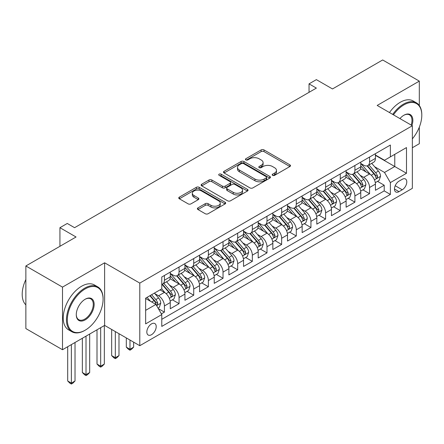 <?xml version="1.0" encoding="UTF-8"?>
<svg xmlns="http://www.w3.org/2000/svg" width="444" height="444" viewBox="0 0 444 444"><rect width="100%" height="100%" fill="white"/><g stroke="black" fill="none" stroke-linecap="round" stroke-linejoin="round"><path stroke-width="0.67" d="M272.594 175.347A1.426 0.821 0 0 0 274.608 175.347L289.893 166.522A2.037 1.177 0 0 0 290.487 165.69A2.037 1.177 0 0 0 289.893 164.863L264.002 149.911A2.037 1.177 0 0 0 261.127 149.911L245.843 158.736A1.426 0.821 0 0 0 245.427 159.318A1.426 0.821 0 0 0 245.843 159.901A1.426 0.821 0 0 0 247.857 159.901L249.833 158.758A6.51 3.757 0 0 1 259.041 158.758L261.194 160.001A6.51 3.757 0 0 1 263.103 162.659A6.51 3.757 0 0 1 261.194 165.318L259.218 166.461A1.426 0.821 0 0 0 258.802 167.038A1.426 0.821 0 0 0 259.218 167.621A1.426 0.821 0 0 0 261.233 167.621L263.209 166.478A6.51 3.757 0 0 1 272.416 166.478L274.575 167.727A6.51 3.757 0 0 1 276.479 170.385A6.51 3.757 0 0 1 274.575 173.038L272.594 174.181A1.426 0.821 0 0 0 272.178 174.764A1.426 0.821 0 0 0 272.594 175.347L272.594 174.181M151.515 334.709A6.632 3.83 120 0 0 155.85 328.865A6.632 3.83 120 0 0 154.834 323.554A6.632 3.83 120 0 0 151.515 323.881A6.632 3.83 120 0 0 147.186 329.726A6.632 3.83 120 0 0 148.202 335.037A6.632 3.83 120 0 0 151.515 334.709M197.98 207.875A2.037 1.177 0 0 0 197.386 208.708A2.037 1.177 0 0 0 197.98 209.535L205.245 213.731A2.037 1.177 0 0 0 208.125 213.731L225.097 203.929A2.037 1.177 0 0 0 225.691 203.102A2.037 1.177 0 0 0 225.097 202.27L199.206 187.324A2.037 1.177 0 0 0 196.326 187.324L179.354 197.125A2.037 1.177 0 0 0 178.76 197.952A2.037 1.177 0 0 0 179.354 198.784L188.128 203.852A2.037 1.177 0 0 0 191.009 203.852L198.268 199.656A2.037 1.177 0 0 0 198.868 198.823A2.037 1.177 0 0 0 198.268 197.996L193.917 195.482A5.439 3.141 0 0 1 192.324 193.262A5.439 3.141 0 0 1 195.682 190.359A5.439 3.141 0 0 1 201.615 191.042L218.659 200.882A5.439 3.141 0 0 1 220.252 203.102A5.439 3.141 0 0 1 216.894 206.005A5.439 3.141 0 0 1 210.961 205.322L208.125 203.685A2.037 1.177 0 0 0 205.245 203.685L197.98 207.875L197.98 209.535M419.308 105.494L419.308 81.119L382.673 59.968L332.489 88.944L316.367 79.637L309.041 83.866L316.367 88.095L74.586 227.689L67.26 223.46L59.934 227.689L59.934 246.298M62.499 287.118L62.499 349.728L104.623 325.402L104.623 262.798L62.499 287.118L25.863 265.973L76.052 236.996L59.934 227.689M104.623 262.798L139.793 283.1L412.348 125.746L412.348 188.35L139.793 345.709L139.793 283.1M419.308 81.119L377.178 105.439L412.348 125.746M249.978 187.906A2.037 1.177 0 0 0 252.852 187.906L269.824 178.105A2.037 1.177 0 0 0 270.424 177.278A2.037 1.177 0 0 0 269.824 176.446L243.939 161.499A2.037 1.177 0 0 0 241.059 161.499L224.087 171.295A2.037 1.177 0 0 0 223.493 172.128A2.037 1.177 0 0 0 224.087 172.955L249.978 187.906M219.697 175.652A1.426 0.821 0 0 1 221.14 175.852L221.14 174.159L247.463 189.36A2.037 1.177 0 0 1 248.057 190.187A2.037 1.177 0 0 1 247.463 191.02L230.486 200.816A2.037 1.177 0 0 1 227.611 200.816L201.72 185.87L201.72 184.21A2.037 1.177 0 0 0 201.126 185.043A2.037 1.177 0 0 0 201.72 185.87M201.72 184.21L208.985 180.014A2.037 1.177 0 0 1 211.86 180.014L222.361 186.08A2.037 1.177 0 0 0 225.241 186.08L230.059 183.294A2.037 1.177 0 0 0 230.652 182.467A2.037 1.177 0 0 0 230.059 181.635L219.125 175.325A1.426 0.821 0 0 1 218.709 174.742A1.426 0.821 0 0 1 219.586 173.981A1.426 0.821 0 0 1 221.14 174.159M62.499 349.728L25.863 328.577L25.863 265.973M412.348 147.741L419.308 143.723L419.308 127.162M161.372 313.875L164.413 312.121L158.33 308.608M154.873 293.667L158.552 295.793A8.292 4.784 60 0 1 164.413 305.944L170.274 302.558L170.274 308.735L179.065 303.663L172.4 299.811M169.525 285.209L173.204 287.335A8.292 4.784 60 0 1 179.065 297.486L184.926 294.1L184.926 300.277L193.717 295.199L187.052 291.353M184.177 276.751L187.856 278.871A8.292 4.784 60 0 1 193.717 289.022L199.578 285.642L199.578 291.819L208.375 286.741L201.704 282.889M198.834 268.287L202.508 270.413A8.292 4.784 60 0 1 208.375 280.564L214.236 277.178L214.236 283.355L223.027 278.283L216.356 274.431M213.486 259.829L217.166 261.954A8.292 4.784 60 0 1 223.027 272.105L228.888 268.72L228.888 274.897L237.679 269.819L231.013 265.973M228.138 251.371L231.818 253.491A8.292 4.784 60 0 1 237.679 263.642L243.54 260.262L243.54 266.439L252.331 261.361L245.665 257.509M242.79 242.907L246.47 245.033A8.292 4.784 60 0 1 252.331 255.183L258.192 251.798L258.192 257.975L266.988 252.902L260.317 249.051M257.448 234.449L261.127 236.574A8.292 4.784 60 0 1 266.988 246.725L272.849 243.34L272.849 249.517L281.64 244.439L274.975 240.593M272.1 225.985L275.779 228.111A8.292 4.784 60 0 1 281.64 238.262L287.501 234.882L287.501 241.053L296.292 235.98L289.627 232.129M286.752 217.527L290.432 219.652A8.292 4.784 60 0 1 296.292 229.803L302.153 226.418L302.153 232.595L310.944 227.522L304.279 223.671M301.404 209.069L305.084 211.194A8.292 4.784 60 0 1 310.944 221.345L316.811 217.96L316.811 224.137L325.602 219.059L318.931 215.212M316.061 200.605L319.741 202.73A8.292 4.784 60 0 1 325.602 212.881L331.463 209.501L331.463 215.673L340.254 210.6L333.588 206.749M330.713 192.147L334.393 194.272A8.292 4.784 60 0 1 340.254 204.423L346.115 201.038L346.115 207.215L354.906 202.142L348.24 198.29M345.365 183.688L349.045 185.814A8.292 4.784 60 0 1 354.906 195.965L360.767 192.579L360.767 198.757L369.558 193.678L369.558 187.501A8.292 4.784 -120 0 0 363.697 177.35L360.017 175.225M362.892 189.832L369.558 193.678M170.274 302.558A8.292 4.784 -120 0 0 164.413 292.407L160.018 289.871M184.926 294.1A8.292 4.784 -120 0 0 179.065 283.949L170.002 278.715M199.578 285.642A8.292 4.784 -120 0 0 193.717 275.491L184.654 270.257M214.236 277.178A8.292 4.784 -120 0 0 208.375 267.027L199.312 261.793M228.888 268.72A8.292 4.784 -120 0 0 223.027 258.569L213.964 253.335M243.54 260.262A8.292 4.784 -120 0 0 237.679 250.111L228.616 244.877M258.192 251.798A8.292 4.784 -120 0 0 252.331 241.647L243.273 236.413M272.849 243.34A8.292 4.784 -120 0 0 266.988 233.189L257.925 227.955M287.501 234.882A8.292 4.784 -120 0 0 281.64 224.725L272.577 219.497M302.153 226.418A8.292 4.784 -120 0 0 296.292 216.267L287.229 211.033M316.811 217.96A8.292 4.784 -120 0 0 310.944 207.809L301.887 202.575M331.463 209.501A8.292 4.784 -120 0 0 325.602 199.345L316.539 194.117M346.115 201.038A8.292 4.784 -120 0 0 340.254 190.887L331.191 185.653M360.767 192.579A8.292 4.784 -120 0 0 354.906 182.429L345.843 177.195M402.236 179.298L399.012 181.158A6.427 3.707 120 0 0 394.816 186.819A6.427 3.707 120 0 0 395.804 191.969A6.427 3.707 120 0 0 399.012 191.647L402.236 189.788A6.427 3.707 120 0 0 406.432 184.127A6.427 3.707 120 0 0 405.45 178.976A6.427 3.707 120 0 0 402.236 179.298M145.654 310.345L155.911 304.423L161.777 314.574L161.777 326.418L390.37 194.439L390.37 182.595L384.51 172.444L374.675 166.766M161.777 314.574L145.654 323.881L145.654 298.163L161.777 288.855L161.777 277.012L390.37 145.033L390.37 156.876L406.488 147.569L406.488 173.288L390.37 182.595M170.274 273.46L173.204 275.152A8.292 4.784 60 0 0 177.35 275.558L183.211 272.178A8.292 4.784 -120 0 0 184.926 268.381L184.926 263.642M184.926 264.996L187.856 266.689A8.292 4.784 60 0 0 192.002 267.099L197.863 263.714A8.292 4.784 -120 0 0 199.578 259.923L199.578 255.183M199.578 256.538L202.508 258.23A8.292 4.784 60 0 0 206.654 258.641L212.515 255.256A8.292 4.784 -120 0 0 214.236 251.459L214.236 246.725M214.236 248.079L217.166 249.767A8.292 4.784 60 0 0 221.306 250.177L227.173 246.797A8.292 4.784 -120 0 0 228.888 243.001L228.888 238.262M228.888 239.616L231.818 241.308A8.292 4.784 60 0 0 235.964 241.719L241.825 238.334A8.292 4.784 -120 0 0 243.54 234.543L243.54 229.803M243.54 231.158L246.47 232.85A8.292 4.784 60 0 0 250.616 233.261L256.477 229.875A8.292 4.784 -120 0 0 258.192 226.079L258.192 221.345M258.192 222.699L261.127 224.387A8.292 4.784 60 0 0 265.268 224.797L271.129 221.417A8.292 4.784 -120 0 0 272.849 217.621L272.849 212.881M272.849 214.236L275.779 215.928A8.292 4.784 60 0 0 279.925 216.339L285.786 212.954A8.292 4.784 -120 0 0 287.501 209.163L287.501 204.423M287.501 205.777L290.432 207.47A8.292 4.784 60 0 0 294.577 207.881L300.438 204.495A8.292 4.784 -120 0 0 302.153 200.699L302.153 195.965M302.153 197.319L305.084 199.006A8.292 4.784 60 0 0 309.229 199.417L315.09 196.037A8.292 4.784 -120 0 0 316.811 192.241L316.811 187.501M316.811 188.855L319.741 190.548A8.292 4.784 60 0 0 323.881 190.959L329.742 187.573A8.292 4.784 -120 0 0 331.463 183.783L331.463 179.043M331.463 180.397L334.393 182.09A8.292 4.784 60 0 0 338.539 182.501L344.4 179.115A8.292 4.784 -120 0 0 346.115 175.319L346.115 170.585M346.115 171.939L349.045 173.626A8.292 4.784 60 0 0 353.191 174.037L359.052 170.657A8.292 4.784 -120 0 0 360.767 166.861L360.767 162.121M161.777 319.314L384.215 190.887L384.215 185.22L375.424 190.293L375.424 184.121A8.292 4.784 -120 0 0 369.558 173.965L360.5 168.737M360.767 163.475L363.697 165.168A8.292 4.784 -120 0 0 367.843 165.579A8.292 4.784 -120 0 0 369.558 161.783L369.558 157.048M367.843 165.579L373.704 162.193A8.292 4.784 -120 0 0 375.424 158.403L375.424 153.663M164.413 275.485L164.413 280.225A8.292 4.784 60 0 1 162.693 284.021A8.292 4.784 60 0 1 161.777 284.354M162.693 284.021L168.559 280.636A8.292 4.784 -120 0 0 170.274 276.84L170.274 272.105M179.065 267.027L179.065 271.767A8.292 4.784 60 0 1 177.35 275.558M193.717 258.569L193.717 263.303A8.292 4.784 60 0 1 192.002 267.099M208.375 250.105L208.375 254.845A8.292 4.784 60 0 1 206.654 258.641M223.027 241.647L223.027 246.387A8.292 4.784 60 0 1 221.306 250.177M237.679 233.189L237.679 237.923A8.292 4.784 60 0 1 235.964 241.719M252.331 224.725L252.331 229.465A8.292 4.784 60 0 1 250.616 233.261M266.988 216.267L266.988 221.007A8.292 4.784 60 0 1 265.268 224.797M281.64 207.809L281.64 212.543A8.292 4.784 60 0 1 279.925 216.339M296.292 199.345L296.292 204.085A8.292 4.784 60 0 1 294.577 207.881M310.944 190.887L310.944 195.626A8.292 4.784 60 0 1 309.229 199.417M325.602 182.429L325.602 187.163A8.292 4.784 60 0 1 323.881 190.959M340.254 173.965L340.254 178.704A8.292 4.784 60 0 1 338.539 182.501M354.906 165.507L354.906 170.246A8.292 4.784 60 0 1 353.191 174.037M354.906 195.965L354.906 202.142M340.254 204.423L340.254 210.6M325.602 212.881L325.602 219.059M310.944 221.345L310.944 227.522M296.292 229.803L296.292 235.98M281.64 238.262L281.64 244.439M266.988 246.725L266.988 252.902M252.331 255.183L252.331 261.361M237.679 263.642L237.679 269.819M223.027 272.105L223.027 278.283M208.375 280.564L208.375 286.741M193.717 289.022L193.717 295.199M179.065 297.486L179.065 303.663M164.413 305.944L164.413 312.121M155.911 304.423L145.654 298.501M384.51 172.444L394.766 166.522L394.766 154.34L406.488 147.569M375.424 155.356L406.488 173.288M375.424 155.017L384.51 160.262L390.37 156.876M104.623 325.402L139.793 345.709M309.041 83.866L309.041 92.324M377.544 181.368L384.215 185.22M384.215 190.887L390.37 194.439M273.165 175.547L274.575 174.731A6.51 3.757 0 0 0 276.479 172.078L276.479 170.385M263.103 162.659L263.103 164.352A6.51 3.757 0 0 1 261.194 167.011L259.79 167.821M289.865 166.539L264.002 151.604A2.037 1.177 0 0 0 261.127 151.604L246.409 160.101M269.802 178.122L243.939 163.192A2.037 1.177 0 0 0 241.059 163.192L224.115 172.971M266.233 177.855A1.426 0.821 0 0 0 266.65 177.278A1.426 0.821 0 0 0 266.233 176.695L243.506 163.575A1.426 0.821 0 0 0 241.492 163.575L239.405 164.78A6.51 3.757 0 0 0 237.501 167.432A6.51 3.757 0 0 0 239.405 170.091L254.939 179.06A6.51 3.757 0 0 0 264.147 179.06L266.233 177.855L266.233 179.548A1.426 0.821 0 0 0 266.65 178.965L266.65 177.278M237.501 167.432L237.501 169.125A6.51 3.757 0 0 0 239.405 171.784L239.405 170.091M266.233 179.548L264.147 180.752A6.51 3.757 0 0 1 254.939 180.752L239.405 171.784M201.748 185.886L208.985 181.707L208.985 180.014M230.652 182.467L230.652 184.16A2.037 1.177 0 0 1 230.059 184.987L225.241 187.768A2.037 1.177 0 0 1 222.361 187.768L211.86 181.707A2.037 1.177 0 0 0 208.985 181.707M221.14 175.852L247.436 191.037M233.255 192.369A5.439 3.141 0 0 0 239.188 193.051A5.439 3.141 0 0 0 242.546 190.149A5.439 3.141 0 0 0 240.953 187.923L234.948 184.46A2.037 1.177 0 0 0 232.073 184.46L227.25 187.24A2.037 1.177 0 0 0 226.656 188.073A2.037 1.177 0 0 0 227.25 188.9L233.255 192.369L233.255 194.061A5.439 3.141 0 0 0 239.188 194.744A5.439 3.141 0 0 0 242.546 191.841L242.546 190.149M226.656 188.073L226.656 189.766A2.037 1.177 0 0 0 227.25 190.593L227.25 188.9M233.255 194.061L227.25 190.593M220.252 203.102L220.252 204.795A5.439 3.141 0 0 1 216.894 207.698A5.439 3.141 0 0 1 210.961 207.015L208.125 205.372A2.037 1.177 0 0 0 205.245 205.372L198.007 209.551M192.324 193.262L192.324 194.955A5.439 3.141 0 0 0 193.917 197.175L193.917 195.482M198.24 199.672L193.917 197.175M225.069 203.946L199.206 189.016A2.037 1.177 0 0 0 196.326 189.016L179.382 198.801M375.297 182.667L379.087 180.48L380.552 176.251A5.489 3.169 -120 0 0 378.41 171.095L371.717 163.342M370.374 174.503L362.437 165.312A15.851 9.152 -120 0 0 360.767 163.57M366.023 171.922L361.577 166.783A13.159 7.598 -120 0 0 360.767 165.895M367.099 165.878L373.87 173.715A5.489 3.169 60 0 1 375.829 177.5L376.229 178.149L376.967 178.05L377.583 176.484A5.489 3.169 -120 0 0 375.63 172.705L368.931 164.952M367.493 165.751L374.769 174.176A2.797 1.615 60 0 1 375.474 175.269L377.583 176.484M412.348 138.872A25.28 14.597 120 0 0 421.8 115.212A25.28 14.597 120 0 0 403.923 104.889A25.28 14.597 120 0 0 393.456 114.835M392.701 114.402A25.902 14.957 -60 0 1 403.485 104.129A25.902 14.957 -60 0 1 416.433 102.847A25.902 14.957 -60 0 1 421.8 114.702L421.8 115.212M399.95 118.581A12.643 7.298 -60 0 1 403.923 115.212L403.923 115.212A12.643 7.298 -60 0 1 411.927 125.502M389.482 112.543A25.902 14.957 -60 0 1 400.26 102.27A25.902 14.957 -60 0 1 413.209 100.982L416.433 102.847M411.161 125.058A12.021 6.938 120 0 0 409.49 114.868A12.021 6.938 120 0 0 403.701 115.346M84.771 330.436L85.209 330.181A25.28 14.597 120 0 0 103.086 299.217A25.28 14.597 120 0 0 85.209 288.9A25.28 14.597 120 0 0 67.333 319.863A25.28 14.597 120 0 0 85.209 330.181L84.771 330.436A25.902 14.957 -60 0 1 71.817 331.718A25.902 14.957 -60 0 1 67.849 310.961A25.902 14.957 -60 0 1 84.771 288.134A25.902 14.957 -60 0 1 97.724 286.852A25.902 14.957 -60 0 1 103.086 298.712L103.086 299.217M85.209 319.863A12.643 7.298 -60 0 1 76.274 314.702A12.643 7.298 -60 0 1 85.209 299.217L85.209 299.217A12.643 7.298 -60 0 1 94.15 304.379A12.643 7.298 -60 0 1 85.209 319.863M76.274 314.441A12.021 6.938 120 0 0 78.76 319.697A12.021 6.938 120 0 0 84.771 319.103A12.021 6.938 120 0 0 92.624 308.508A12.021 6.938 120 0 0 90.781 298.879A12.021 6.938 120 0 0 84.987 299.35M71.817 331.718L68.592 329.859A25.902 14.957 -60 0 1 64.624 309.102A25.902 14.957 -60 0 1 81.546 286.275A25.902 14.957 -60 0 1 94.5 284.993L97.724 286.852M25.863 304.889A25.902 14.957 -60 0 1 25.863 279.509M360.645 191.125L364.43 188.944L365.895 184.71A5.489 3.169 -120 0 0 363.758 179.554L357.065 171.806M355.722 182.961L347.78 173.771A15.851 9.152 -120 0 0 346.115 172.028M351.365 180.381L346.925 175.241A13.159 7.598 -120 0 0 346.115 174.359M352.442 174.337L359.213 182.179A5.489 3.169 60 0 1 361.172 185.958L361.571 186.613L362.315 186.508L362.931 184.943A5.489 3.169 -120 0 0 360.972 181.163L354.279 173.41M352.841 174.209L360.117 182.634A2.797 1.615 60 0 1 360.822 183.727L362.931 184.943M345.993 199.589L349.778 197.402L351.243 193.173A5.489 3.169 -120 0 0 349.106 188.017L342.407 180.264M341.07 191.425L333.128 182.229A15.851 9.152 -120 0 0 331.463 180.486M336.713 188.844L332.273 183.699A13.159 7.598 -120 0 0 331.463 182.817M337.79 182.795L344.561 190.637A5.489 3.169 60 0 1 346.52 194.422L346.919 195.071L347.663 194.966L348.279 193.406A5.489 3.169 -120 0 0 346.32 189.621L339.627 181.874M338.189 182.667L345.465 191.092A2.797 1.615 60 0 1 346.17 192.185L348.279 193.406M331.341 208.047L335.126 205.861L336.591 201.632A5.489 3.169 -120 0 0 334.449 196.476L327.755 188.722M326.412 199.883L318.476 190.692A15.851 9.152 -120 0 0 316.811 188.95M322.061 197.303L317.621 192.163A13.159 7.598 -120 0 0 316.811 191.275M323.138 191.259L329.909 199.095A5.489 3.169 60 0 1 331.868 202.88L332.267 203.53L333.006 203.43L333.627 201.865A5.489 3.169 -120 0 0 331.668 198.085L324.969 190.332M323.537 191.131L330.813 199.556A2.797 1.615 60 0 1 331.518 200.649L333.627 201.865M316.683 216.506L320.474 214.324L321.933 210.09A5.489 3.169 -120 0 0 319.797 204.934L313.103 197.186M311.76 208.341L303.818 199.151A15.851 9.152 -120 0 0 302.153 197.408M307.409 205.766L302.963 200.621A13.159 7.598 -120 0 0 302.153 199.739M308.486 199.717L315.257 207.559A5.489 3.169 60 0 1 317.21 211.338L317.61 211.993L318.354 211.888L318.97 210.328A5.489 3.169 -120 0 0 317.016 206.543L310.317 198.79M308.88 199.589L316.156 208.014A2.797 1.615 60 0 1 316.861 209.107L318.97 210.328M302.031 224.969L305.816 222.783L307.281 218.553A5.489 3.169 -120 0 0 305.145 213.398L298.451 205.644M297.108 216.805L289.166 207.609A15.851 9.152 -120 0 0 287.501 205.866M292.751 214.224L288.311 209.08A13.159 7.598 -120 0 0 287.501 208.197M293.828 208.175L300.599 216.017A5.489 3.169 60 0 1 302.558 219.802L302.958 220.452L303.702 220.346L304.318 218.787A5.489 3.169 -120 0 0 302.358 215.001L295.665 207.254M294.228 208.047L301.504 216.472A2.797 1.615 60 0 1 302.209 217.571L304.318 218.787M287.379 233.427L291.164 231.241L292.629 227.012A5.489 3.169 -120 0 0 290.493 221.856L283.794 214.102M282.456 225.263L274.514 216.073A15.851 9.152 -120 0 0 272.849 214.33M278.099 222.683L273.659 217.543A13.159 7.598 -120 0 0 272.849 216.655M279.176 216.639L285.947 224.475A5.489 3.169 60 0 1 287.906 228.26L288.306 228.91L289.05 228.81L289.666 227.245A5.489 3.169 -120 0 0 287.706 223.465L281.013 215.712M279.576 216.511L286.852 224.936A2.797 1.615 60 0 1 287.557 226.029L289.666 227.245M272.727 241.886L276.512 239.704L277.977 235.47A5.489 3.169 -120 0 0 275.835 230.314L269.142 222.566M267.799 233.722L259.862 224.531A15.851 9.152 -120 0 0 258.192 222.788M263.447 231.146L259.007 226.002A13.159 7.598 -120 0 0 258.192 225.119M264.524 225.097L271.295 232.939A5.489 3.169 60 0 1 273.254 236.719L273.654 237.374L274.392 237.268L275.014 235.709A5.489 3.169 -120 0 0 273.054 231.923L266.356 224.17M264.918 224.969L272.2 233.394A2.797 1.615 60 0 1 272.905 234.488L275.014 235.709M258.069 250.349L261.86 248.163L263.32 243.934A5.489 3.169 -120 0 0 261.183 238.778L254.49 231.024M253.147 242.185L245.205 232.989A15.851 9.152 -120 0 0 243.54 231.246M248.79 239.605L244.35 234.46A13.159 7.598 -120 0 0 243.54 233.577M249.867 233.555L256.643 241.397A5.489 3.169 60 0 1 258.597 245.182L258.996 245.832L259.74 245.726L260.356 244.167A5.489 3.169 -120 0 0 258.397 240.382L251.704 232.634M250.266 233.427L257.542 241.852A2.797 1.615 60 0 1 258.247 242.951L260.356 244.167M243.417 258.808L247.203 256.621L248.668 252.392A5.489 3.169 -120 0 0 246.531 247.236L239.838 239.483M238.495 250.644L230.553 241.453A15.851 9.152 -120 0 0 228.888 239.71M234.138 248.063L229.698 242.924A13.159 7.598 -120 0 0 228.888 242.036M235.215 242.019L241.986 249.861A5.489 3.169 60 0 1 243.945 253.641L244.344 254.29L245.088 254.19L245.704 252.625A5.489 3.169 -120 0 0 243.745 248.845L237.052 241.092M235.614 241.891L242.89 250.316A2.797 1.615 60 0 1 243.595 251.409L245.704 252.625M228.765 267.271L232.551 265.085L234.016 260.85A5.489 3.169 -120 0 0 231.879 255.694L225.18 247.946M223.843 259.102L215.901 249.911A15.851 9.152 -120 0 0 214.236 248.168M219.486 256.527L215.046 251.382A13.159 7.598 -120 0 0 214.236 250.499M220.563 250.477L227.334 258.319A5.489 3.169 60 0 1 229.293 262.099L229.692 262.754L230.436 262.648L231.052 261.089A5.489 3.169 -120 0 0 229.093 257.304L222.4 249.55M220.962 250.349L228.238 258.774A2.797 1.615 60 0 1 228.943 259.868L231.052 261.089M214.108 275.73L217.899 273.543L219.364 269.314A5.489 3.169 -120 0 0 217.221 264.158L210.528 256.404M209.185 267.566L201.249 258.369A15.851 9.152 -120 0 0 199.578 256.626M204.834 264.985L200.388 259.84A13.159 7.598 -120 0 0 199.578 258.957M205.911 258.935L212.682 266.777A5.489 3.169 60 0 1 214.641 270.562L215.04 271.212L215.778 271.106L216.394 269.547A5.489 3.169 -120 0 0 214.441 265.762L207.742 258.014M206.305 258.808L213.586 267.233A2.797 1.615 60 0 1 214.291 268.331L216.394 269.547M129.975 340.037L129.975 349.262L133.638 347.147L133.638 342.152M133.638 347.147L131.441 349.345L129.975 350.194L128.51 349.345L126.312 347.147L126.312 337.923M126.312 347.147L129.975 349.262L129.975 350.194M199.456 284.188L203.241 282.001L204.706 277.772A5.489 3.169 -120 0 0 202.569 272.616L195.876 264.863M194.533 276.024L186.591 266.833A15.851 9.152 -120 0 0 184.926 265.09M190.176 273.443L185.736 268.304A13.159 7.598 -120 0 0 184.926 267.421M191.253 267.399L198.03 275.241A5.489 3.169 60 0 1 199.983 279.021L200.383 279.67L201.126 279.57L201.743 278.005A5.489 3.169 -120 0 0 199.783 274.226L193.09 266.472M191.653 267.271L198.929 275.696A2.797 1.615 60 0 1 199.633 276.79L201.743 278.005M115.323 331.579L115.323 357.72L118.986 355.605L118.986 333.694M118.986 355.605L116.789 357.809L115.323 358.652L113.858 357.809L111.66 355.605L111.66 329.465M111.66 355.605L115.323 357.72L115.323 358.652M184.804 292.651L188.589 290.465L190.054 286.23A5.489 3.169 -120 0 0 187.917 281.074L181.219 273.326M179.881 284.482L171.939 275.291A15.851 9.152 -120 0 0 170.274 273.548M175.524 281.907L171.084 276.762A13.159 7.598 -120 0 0 170.274 275.879M176.601 275.857L183.372 283.699A5.489 3.169 60 0 1 185.331 287.484L185.731 288.134L186.474 288.028L187.091 286.469A5.489 3.169 -120 0 0 185.131 282.684L178.438 274.93M177.001 275.73L184.277 284.154A2.797 1.615 60 0 1 184.982 285.248L187.091 286.469M100.671 327.689L100.671 366.183L104.334 364.069L104.334 325.574M104.334 364.069L102.137 366.267L100.671 367.116L99.206 366.267L97.008 364.069L97.008 329.803M97.008 364.069L100.671 366.183L100.671 367.116M170.152 301.11L173.937 298.923L175.402 294.694A5.489 3.169 -120 0 0 173.265 289.538L166.567 281.785M165.224 292.946L161.721 288.883M160.872 290.365L160.301 289.704M161.949 284.321L168.72 292.158A5.489 3.169 60 0 1 170.679 295.943L171.079 296.592L171.822 296.487L172.439 294.927A5.489 3.169 -120 0 0 170.479 291.142L163.786 283.394M162.349 284.188L169.625 292.613A2.797 1.615 60 0 1 170.329 293.712L172.439 294.927M86.014 336.147L86.014 374.642L89.677 372.527L89.677 334.032M89.677 372.527L87.479 374.725L86.014 375.574L84.549 374.725L82.351 372.527L82.351 338.261M82.351 372.527L86.014 374.642L86.014 375.574M158.036 308.103L159.285 307.381L160.75 303.152A5.489 3.169 -120 0 0 158.608 297.996L154.395 293.118M150.461 301.276L147.069 297.347M146.22 298.823L145.654 298.174M149.85 295.737L154.068 300.621A5.489 3.169 60 0 1 156.027 304.401L156.427 305.05L157.165 304.95L157.781 303.385A5.489 3.169 -120 0 0 155.827 299.606L151.609 294.722M150.189 295.543L154.967 301.076A2.797 1.615 60 0 1 155.672 302.17L157.781 303.385M71.362 344.605L71.362 383.105L75.025 380.985L75.025 342.491M75.025 380.985L72.827 383.189L71.362 384.032L69.897 383.189L67.699 380.985L67.699 346.725M67.699 380.985L71.362 383.105L71.362 384.032M158.552 295.793L164.413 292.407M173.204 287.335L179.065 283.949M187.856 278.871L193.717 275.491M202.508 270.413L208.375 267.027M217.166 261.954L223.027 258.569M231.818 253.491L237.679 250.111M246.47 245.033L252.331 241.647M261.127 236.574L266.988 233.189M275.779 228.111L281.64 224.725M290.432 219.652L296.292 216.267M305.084 211.194L310.944 207.809M319.741 202.73L325.602 199.345M334.393 194.272L340.254 190.887M349.045 185.814L354.906 182.429M363.697 177.35L369.558 173.965M369.558 161.783L375.424 158.403M164.413 280.225L170.274 276.84M179.065 271.767L184.926 268.381M193.717 263.303L199.578 259.923M208.375 254.845L214.236 251.459M223.027 246.387L228.888 243.001M237.679 237.923L243.54 234.543M252.331 229.465L258.192 226.079M266.988 221.007L272.849 217.621M281.64 212.543L287.501 209.163M296.292 204.085L302.153 200.699M310.944 195.626L316.811 192.241M325.602 187.163L331.463 183.783M340.254 178.704L346.115 175.319M354.906 170.246L360.767 166.861M369.558 187.501L375.424 184.121M395.21 185.731L402.236 189.788M394.472 189.027L399.012 191.647M274.575 174.731L274.575 173.038M259.218 167.621L259.218 166.461M261.194 167.011L261.194 165.318M245.843 159.901L245.843 158.736M261.127 151.604L261.127 149.911M264.002 151.604L264.002 149.911M289.893 166.522L289.893 164.863M224.087 172.955L224.087 171.295M241.059 163.192L241.059 161.499M243.939 163.192L243.939 161.499M269.824 178.105L269.824 176.446M254.939 180.752L254.939 179.06M264.147 180.752L264.147 179.06M211.86 181.707L211.86 180.014M222.361 187.768L222.361 186.08M225.241 187.768L225.241 186.08M230.059 184.987L230.059 183.294M247.463 191.02L247.463 189.36M205.245 205.372L205.245 203.685M208.125 205.372L208.125 203.685M210.961 207.015L210.961 205.322M198.268 199.656L198.268 197.996M179.354 198.784L179.354 197.125M196.326 189.016L196.326 187.324M199.206 189.016L199.206 187.324M225.097 203.929L225.097 202.27M374.459 179.853L380.514 176.357M362.437 165.312L363.192 164.874M375.63 172.705L378.41 171.095M371.251 175.23L373.87 173.715M359.807 188.312L365.862 184.815M347.78 173.771L348.534 173.332M360.972 181.163L363.758 179.554M356.599 183.688L359.213 182.179M345.155 196.77L351.21 193.279M333.128 182.229L333.882 181.796M346.32 189.621L349.106 188.017M341.941 192.152L344.561 190.637M330.503 205.233L336.552 201.737M318.476 190.692L319.23 190.254M331.668 198.085L334.449 196.476M327.289 200.61L329.909 199.095M315.845 213.692L321.9 210.195M303.818 199.151L304.573 198.712M317.016 206.543L319.797 204.934M312.637 209.069L315.257 207.559M301.193 222.15L307.248 218.659M289.166 207.609L289.921 207.176M302.358 215.001L305.145 213.398M297.985 217.532L300.599 216.017M286.541 230.614L292.59 227.117M274.514 216.073L275.269 215.634M287.706 223.465L290.493 221.856M283.328 225.99L285.947 224.475M271.889 239.072L277.938 235.575M259.862 224.531L260.617 224.092M273.054 231.923L275.835 230.314M268.676 234.449L271.295 232.939M257.231 247.53L263.286 244.039M245.205 232.989L245.959 232.556M258.397 240.382L261.183 238.778M254.024 242.912L256.643 241.397M242.579 255.994L248.634 252.497M230.553 241.453L231.307 241.014M243.745 248.845L246.531 247.236M239.366 251.371L241.986 249.861M227.927 264.452L233.977 260.955M215.901 249.911L216.655 249.473M229.093 257.304L231.879 255.694M224.714 259.829L227.334 258.319M213.275 272.91L219.325 269.419M201.249 258.369L202.003 257.936M214.441 265.762L217.221 264.158M210.062 268.293L212.682 266.777M198.618 281.374L204.673 277.877M186.591 266.833L187.346 266.394M199.783 274.226L202.569 272.616M195.41 276.751L198.03 275.241M183.966 289.832L190.021 286.341M171.939 275.291L172.694 274.858M185.131 282.684L187.917 281.074M180.752 285.209L183.372 283.699M169.314 298.296L175.363 294.799M170.479 291.142L173.265 289.538M166.1 293.673L168.72 292.158M156.61 305.627L160.711 303.258M155.827 299.606L158.608 297.996M151.698 301.987L154.068 300.621"/></g></svg>

